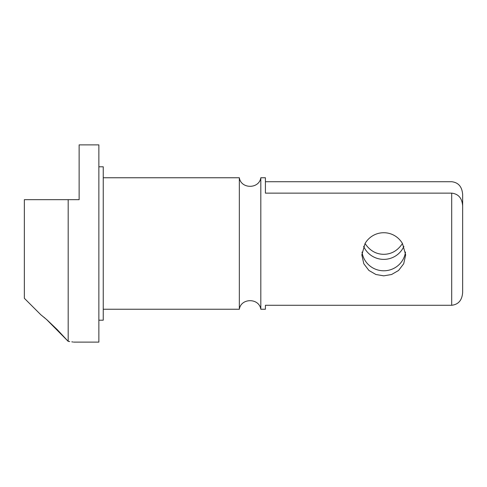 <?xml version="1.0" encoding="UTF-8"?>
<svg xmlns="http://www.w3.org/2000/svg" width="487" height="487" viewBox="0 0 487 487"><rect width="100%" height="100%" fill="white"/><g stroke="black" fill="none" stroke-linecap="round" stroke-linejoin="round"><path stroke-width="0.73" d="M265.415 305.282L451.692 305.282C458.474 304.491 462.126 300.187 462.65 292.37L462.65 206.044C462.126 198.227 458.474 193.923 451.692 193.138L265.415 193.138L265.415 177.755L260.813 177.755L260.813 309.245L265.415 309.245L265.415 305.282L265.415 309.245M362.03 252.059A21.915 21.58 180 0 0 383.756 270.79A21.915 21.58 180 0 0 405.482 252.059M383.756 275.843L391.591 274.504L398.573 270.468L403.699 263.759L405.671 254.914L402.463 243.5C393.91 229.14 373.608 229.133 365.049 243.5L361.841 254.914L363.813 263.759L368.939 270.468L375.921 274.504L383.756 275.843M462.65 206.044L462.65 194.63C462.126 186.813 458.474 182.509 451.692 181.718L265.415 181.718L265.415 193.138M365.049 243.5C369.822 250.628 376.055 254.238 383.756 254.317C391.457 254.238 397.69 250.628 402.463 243.5M363.619 246.306A21.915 21.58 180 0 0 383.756 259.376A21.915 21.58 180 0 0 403.893 246.306M260.813 309.245C259.163 297.837 240.986 297.843 239.336 309.245L239.336 177.755C240.986 189.157 259.163 189.163 260.813 177.755M57.223 199.67L68.18 199.67L68.18 341.357C75.357 342.324 75.357 342.324 68.18 341.357L57.223 329.608L46.855 319.734L40.786 314.724L24.35 298.288L24.35 199.67L40.786 199.67M72.989 342.008L71.796 341.825M69.738 341.539L68.308 341.369M68.083 341.247L46.435 319.362M45.127 318.242L43.812 317.14M98.861 320.202L103.244 320.202L103.244 166.798L98.861 166.798M73.659 342.118L98.861 342.118L98.861 144.882L79.138 144.882L79.138 199.67L24.35 199.67M451.692 305.282L451.692 193.138M239.336 177.755L103.244 177.755M239.336 309.245L103.244 309.245"/></g></svg>
